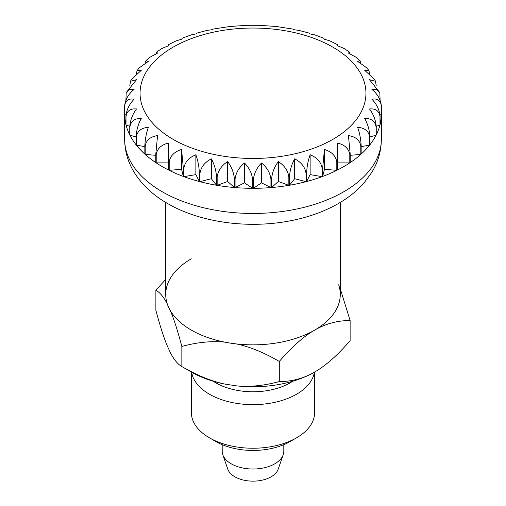 <?xml version="1.0" encoding="UTF-8"?>
<svg xmlns="http://www.w3.org/2000/svg" width="506" height="506" viewBox="0 0 506 506"><rect width="100%" height="100%" fill="white"/><g stroke="black" fill="none" stroke-linecap="round" stroke-linejoin="round"><path stroke-width="0.76" d="M165.721 202.425L165.721 294.46A87.279 50.391 0 0 0 191.287 330.089A87.279 50.391 0 0 0 286.402 341.012A87.279 50.391 0 0 0 340.279 294.46L340.279 202.425M222.197 444.666L222.197 451.232A30.803 17.786 0 0 0 222.798 454.73A30.803 17.786 0 0 0 231.217 463.812A30.803 17.786 0 0 0 261.925 468.259A30.803 17.786 0 0 0 283.202 454.73A30.803 17.786 0 0 0 283.803 451.232L283.803 444.666M222.798 454.73L227.833 469.239A25.667 14.819 0 0 0 234.847 476.804A25.667 14.819 0 0 0 260.432 480.51A25.667 14.819 0 0 0 278.167 469.239L283.202 454.73M162.243 166.607A128.347 74.104 180 0 1 156.215 162.875L156.215 154.494C157.246 148.543 161.401 144.716 168.7 143.008L168.7 170.086A128.347 74.104 180 0 1 162.243 166.607M155.785 154.203L155.785 162.59A128.347 74.104 180 0 1 145.203 154.431L145.203 146.044C146.221 140.181 150.339 136.696 157.562 135.583L155.785 154.203A128.347 74.104 0 0 0 156.215 154.494M144.849 145.728L144.849 154.109A128.347 74.104 180 0 1 136.386 145.165L136.386 136.778C137.373 130.997 141.364 127.847 148.366 127.322C146.31 133.072 145.14 139.207 144.849 145.728A128.347 74.104 0 0 0 145.203 146.044M136.114 136.43L136.114 144.817A128.347 74.104 180 0 1 129.941 135.266L129.941 126.886C130.877 121.181 134.659 118.347 141.3 118.391C138.271 123.932 136.538 129.947 136.114 136.43A128.347 74.104 0 0 0 136.386 136.778M129.757 126.519L129.757 134.9A128.347 74.104 180 0 1 126.007 124.944L126.007 116.557C126.867 110.928 130.371 108.398 136.506 108.967C132.559 114.217 130.314 120.067 129.757 126.519A128.347 74.104 0 0 0 129.941 126.886M125.912 116.178L125.912 124.565A128.347 74.104 180 0 1 124.653 114.4L124.653 106.013C125.425 100.454 128.575 98.196 134.084 99.246C129.308 104.141 126.582 109.783 125.912 116.178A128.347 74.104 0 0 0 126.007 116.557M125.912 100.036L126.158 93.224L129.182 89.448L134.084 89.429C128.575 93.895 125.425 99.296 124.653 105.634A128.347 74.104 0 0 0 124.653 105.824A128.347 74.104 0 0 0 124.653 106.013A128.347 74.104 0 0 1 124.653 105.824L124.653 139.359A128.347 74.104 0 0 0 162.243 191.755A128.347 74.104 0 0 0 302.12 207.821A128.347 74.104 0 0 0 381.347 139.359C381.233 151.167 378.039 162.198 371.752 172.438L364.187 182.742C356.528 191.451 347.116 198.839 335.965 204.898C321.759 212.596 305.814 218.029 288.135 221.211C246.713 228.794 199.826 222.317 167.562 203.507C153.21 195.335 142.078 184.937 134.172 172.312C127.936 162.103 124.761 151.117 124.653 139.359M129.757 85.887L130.497 81.276L136.506 79.708L126.367 92.396L126.158 93.224M374.642 79.594L364.7 70.283L368.779 70.416L366.717 67.823L357.634 61.352L360.019 60.688L356.357 57.406L348.438 53.086L349.469 52.067L344.01 48.437L337.3 45.666L337.3 44.553L330.051 40.935L324.447 39.234L323.695 38.184L314.795 34.889L310.134 33.927L308.837 33.01L298.553 30.303L294.663 29.848L292.949 29.095L276.276 26.508L259.097 25.3L246.903 25.3L229.724 26.508L213.051 29.095L211.337 29.848L207.447 30.303L197.163 33.01L195.866 33.927L191.205 34.889L182.305 38.184L181.553 39.234L175.955 40.935L168.7 44.553L168.7 45.666L168.7 44.553M168.7 45.666L161.996 48.437L156.531 52.067L157.562 53.086L149.643 57.406L145.981 60.688L148.366 61.352L139.283 67.823L137.221 70.416L141.3 70.283L131.358 79.594M155.981 53.68L156.531 52.067M145.045 63.048L145.981 60.688M136.177 73.787L137.221 70.416M349.469 52.067L350.019 53.68M360.019 60.688L360.955 63.048M368.779 70.416L369.823 73.787M381.347 106.013L381.347 114.4A128.347 74.104 180 0 1 380.088 124.565L380.088 116.178C379.418 109.783 376.692 104.141 371.916 99.246C377.425 98.196 380.575 100.454 381.347 106.013A128.347 74.104 0 0 0 381.347 105.824A128.347 74.104 0 0 0 381.347 105.634C380.575 99.296 377.425 93.895 371.916 89.429L376.818 89.448L379.842 93.224L379.633 92.396L369.494 79.708L375.503 81.276L376.243 85.887M379.842 93.224L380.088 100.036M381.347 114.4L380.038 115.052M379.993 124.944A128.347 74.104 180 0 1 376.243 134.9L376.243 126.519C375.686 120.067 373.441 114.217 369.494 108.967C375.629 108.398 379.133 110.928 379.993 116.557L379.993 124.944L376.243 126.336M376.059 135.266A128.347 74.104 180 0 1 369.886 144.817L369.886 136.43C369.462 129.947 367.729 123.932 364.7 118.391C371.341 118.347 375.123 121.181 376.059 126.886L376.059 135.266L369.886 136.892M369.614 145.165A128.347 74.104 180 0 1 361.151 154.109L361.151 145.728C360.86 139.207 359.69 133.072 357.634 127.322C364.636 127.847 368.627 130.997 369.614 136.778L369.614 145.165L361.151 146.595M360.797 154.431A128.347 74.104 180 0 1 350.215 162.59L350.215 154.203L348.438 135.583C355.661 136.696 359.779 140.181 360.797 146.044L360.797 154.431L350.215 155.31M349.785 162.875A128.347 74.104 180 0 1 337.3 170.086L337.3 143.008C344.599 144.716 348.754 148.543 349.785 154.494L349.785 162.875L337.3 162.875M324.447 149.441C331.664 151.743 335.788 155.918 336.8 161.952L336.8 170.332L324.447 169.308L322.67 176.442L322.67 168.055L324.447 149.441L324.447 169.308M310.134 154.747C317.135 157.644 321.127 162.148 322.113 168.264L322.113 176.651L310.134 174.621L306.617 181.534L306.617 173.147C306.908 166.632 308.078 160.497 310.134 154.747L310.134 174.621M294.663 158.827C301.298 162.287 305.086 167.113 306.016 173.305L306.016 181.692L294.663 178.7L289.476 185.253L289.476 176.872C289.906 170.383 291.633 164.368 294.663 158.827L294.663 178.7M278.344 161.597C284.48 165.582 287.977 170.705 288.844 176.98L288.844 185.36L278.344 181.464L271.595 187.53L271.595 179.143C272.146 172.698 274.397 166.847 278.344 161.597L278.344 181.464M261.507 162.989C267.016 167.461 270.166 172.862 270.938 179.2L270.938 187.581L261.507 182.862L253.329 188.308L253.329 179.927C254.006 173.526 256.725 167.884 261.507 162.989L261.507 182.862M244.493 162.989C249.275 167.884 251.994 173.526 252.671 179.927L252.671 188.308L244.493 182.862L235.062 187.581L235.062 179.2C235.834 172.862 238.984 167.461 244.493 162.989L244.493 182.862M227.656 161.597C231.603 166.847 233.854 172.698 234.404 179.143L234.404 187.53L227.656 181.464L217.156 185.36L217.156 176.98C218.023 170.705 221.52 165.582 227.656 161.597L227.656 181.464M211.337 158.827C214.367 164.368 216.094 170.383 216.524 176.872L216.524 185.253L211.337 178.7L199.984 181.692L199.984 173.305C200.914 167.113 204.702 162.287 211.337 158.827L211.337 178.7M195.866 154.747C197.922 160.497 199.092 166.632 199.383 173.147L199.383 181.534L195.866 174.621L183.887 176.651L183.887 168.264C184.873 162.148 188.864 157.644 195.866 154.747L195.866 174.621M181.553 149.441L183.33 168.055L183.33 176.442L181.553 169.308L169.2 170.332L169.2 161.952C170.212 155.918 174.336 151.743 181.553 149.441L181.553 169.308M336.8 170.332A128.347 74.104 180 0 1 322.67 176.442M322.113 176.651A128.347 74.104 180 0 1 306.617 181.534M306.016 181.692A128.347 74.104 180 0 1 289.476 185.253M288.844 185.36A128.347 74.104 180 0 1 271.595 187.53M270.938 187.581A128.347 74.104 180 0 1 253.329 188.308M252.671 188.308A128.347 74.104 180 0 1 235.062 187.581M234.404 187.53A128.347 74.104 180 0 1 217.156 185.36M216.524 185.253A128.347 74.104 180 0 1 199.984 181.692M199.383 181.534A128.347 74.104 180 0 1 183.887 176.651M183.33 176.442A128.347 74.104 180 0 1 169.2 170.332M168.7 162.875L156.215 162.875M155.785 155.31L145.203 154.431M144.849 146.595L136.386 145.165M136.114 136.892L129.941 135.266M129.757 126.336L126.007 124.944M125.962 115.052L124.653 114.4M314.605 372.068L314.605 412.668A61.605 35.572 180 0 1 296.567 437.817A61.605 35.572 180 0 1 209.44 437.823L215.973 441.593L209.433 437.817A61.605 35.572 180 0 1 191.394 412.668L191.394 372.068M314.365 372.207A61.605 35.572 180 0 1 274.043 402.504A61.605 35.572 180 0 1 209.44 394.225A61.605 35.572 180 0 1 191.635 372.207M181.85 346.439C197.226 342.252 211.565 340.823 224.873 342.157A87.279 50.391 180 0 1 191.287 330.089A87.279 50.391 180 0 1 170.377 310.697C173.925 319.09 177.751 331.006 181.85 346.439L181.85 366.559L191.287 372.005L181.844 366.559C177.751 364.231 173.925 359.583 170.377 352.619L167.341 346.034C163.792 337.635 159.972 325.725 155.873 310.292L155.873 290.172C159.972 292.5 163.792 297.142 167.341 304.112A87.279 50.391 180 0 1 191.287 258.825M292.683 381.258A52.365 30.233 180 0 1 215.973 382.909A52.365 30.233 180 0 1 213.317 381.258M350.127 320.545L350.127 340.664C337.464 355.313 325.662 365.762 314.713 372.005C303.764 378.406 291.962 381.587 279.299 381.556L279.299 361.436C291.962 346.781 303.764 336.332 314.713 330.089C325.662 323.688 337.464 320.507 350.127 320.545L340.279 288.837M314.713 372.005L314.713 372.005A87.279 50.391 180 0 1 236.277 385.831L224.873 384.079C211.565 381.315 197.226 375.477 181.85 366.559M165.721 279.457L155.873 290.172M279.299 381.556C263.923 385.743 249.584 387.166 236.277 385.831M338.659 284.802A87.279 50.391 180 0 1 314.713 330.089A87.279 50.391 180 0 1 236.277 343.916C249.584 346.673 263.923 352.511 279.299 361.436M224.873 384.079A87.279 50.391 180 0 1 191.287 372.005M296.567 437.817L290.027 441.593A52.365 30.233 180 0 1 215.973 441.593M332.866 47.14A112.946 65.211 0 0 0 173.134 47.14A112.946 65.211 0 0 0 173.134 139.359A112.946 65.211 0 0 0 332.866 139.359A112.946 65.211 0 0 0 332.866 47.14M168.7 161.699A128.347 74.104 0 0 0 169.2 161.952M183.33 168.055A128.347 74.104 0 0 0 183.887 168.264M199.383 173.147A128.347 74.104 0 0 0 199.984 173.305M216.524 176.872A128.347 74.104 0 0 0 217.156 176.98M234.404 179.143A128.347 74.104 0 0 0 235.062 179.2M252.671 179.927A128.347 74.104 0 0 0 253.329 179.927M270.938 179.2A128.347 74.104 0 0 0 271.595 179.143M288.844 176.98A128.347 74.104 0 0 0 289.476 176.872M306.016 173.305A128.347 74.104 0 0 0 306.617 173.147M322.113 168.264A128.347 74.104 0 0 0 322.67 168.055M336.8 161.952A128.347 74.104 0 0 0 337.3 161.699M349.785 154.494A128.347 74.104 0 0 0 350.215 154.203M360.797 146.044A128.347 74.104 0 0 0 361.151 145.728M369.614 136.778A128.347 74.104 0 0 0 369.886 136.43M376.059 126.886A128.347 74.104 0 0 0 376.243 126.519M379.993 116.557A128.347 74.104 0 0 0 380.088 116.178M131.351 79.594L130.497 81.276M375.503 81.276L374.649 79.594M381.347 105.824L381.347 139.359"/></g></svg>
